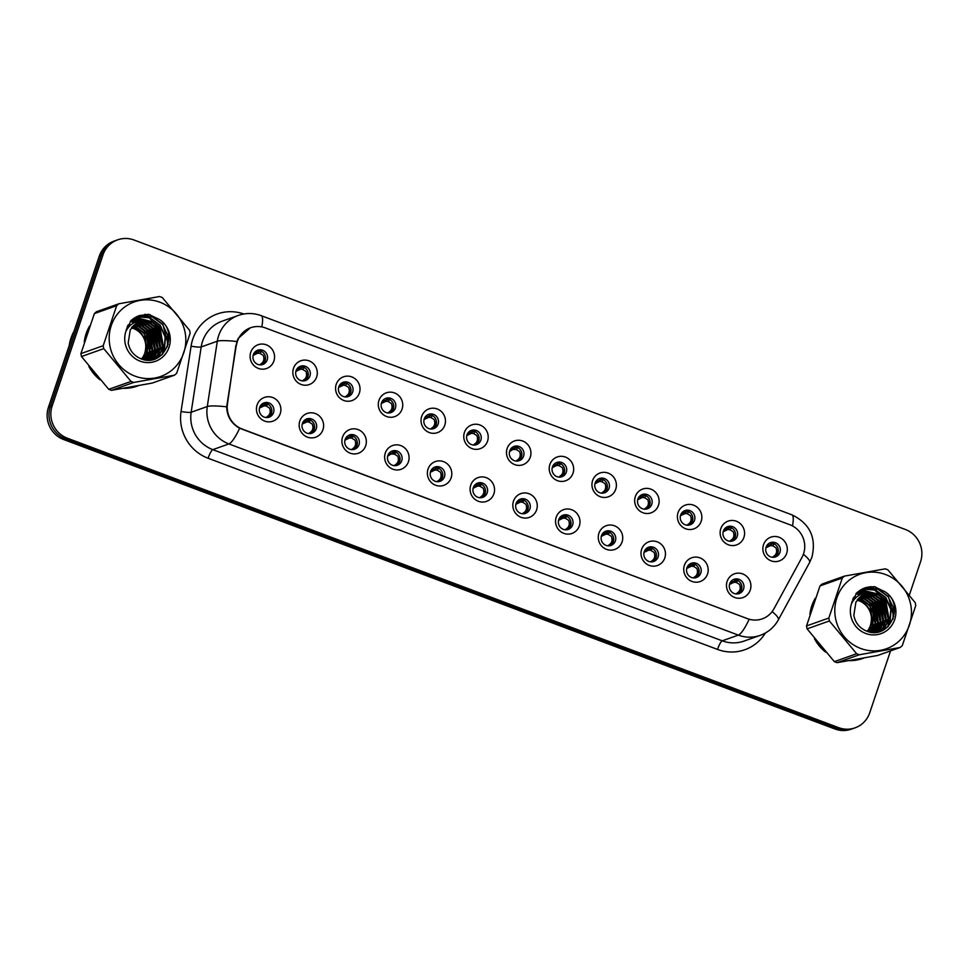 <?xml version="1.0" encoding="UTF-8"?>
<svg xmlns="http://www.w3.org/2000/svg" width="969" height="969" viewBox="0 0 969 969"><rect width="100%" height="100%" fill="white"/><g stroke="black" fill="none" stroke-linecap="round" stroke-linejoin="round"><path stroke-width="1.45" d="M322.968 429.679A12.621 12.185 -109.5 0 1 307.427 437.128A12.621 12.185 -109.5 0 1 299.821 420.994A12.621 12.185 -109.5 0 1 315.361 413.545A12.621 12.185 -109.5 0 1 322.968 429.679M302.389 423.465A7.57 7.304 70.5 0 0 311.861 433.204A7.57 7.304 70.5 0 0 314.465 420.8A7.57 7.304 70.5 0 0 302.389 423.465M365.688 445.716A12.621 12.185 -109.5 0 1 350.16 453.165A12.621 12.185 -109.5 0 1 342.554 437.031A12.621 12.185 -109.5 0 1 358.094 429.582A12.621 12.185 -109.5 0 1 365.688 445.716M345.121 439.502A7.57 7.304 70.5 0 0 354.593 449.241A7.57 7.304 70.5 0 0 357.198 436.837A7.57 7.304 70.5 0 0 345.121 439.502M408.421 461.753A12.621 12.185 -109.5 0 1 392.881 469.202A12.621 12.185 -109.5 0 1 385.287 453.068A12.621 12.185 -109.5 0 1 400.827 445.607A12.621 12.185 -109.5 0 1 408.421 461.753M387.842 455.539A7.57 7.304 70.5 0 0 397.314 465.277A7.57 7.304 70.5 0 0 399.918 452.874A7.57 7.304 70.5 0 0 387.842 455.539M451.154 477.79A12.621 12.185 -109.5 0 1 435.614 485.239A12.621 12.185 -109.5 0 1 428.019 469.105A12.621 12.185 -109.5 0 1 443.548 461.644A12.621 12.185 -109.5 0 1 451.154 477.79M430.575 471.576A7.57 7.304 70.5 0 0 440.047 481.314A7.57 7.304 70.5 0 0 442.651 468.899A7.57 7.304 70.5 0 0 430.575 471.576M493.887 493.827A12.621 12.185 -109.5 0 1 478.347 501.276A12.621 12.185 -109.5 0 1 470.74 485.142A12.621 12.185 -109.5 0 1 486.281 477.681A12.621 12.185 -109.5 0 1 493.887 493.827M473.308 487.601A7.57 7.304 70.5 0 0 482.78 497.351A7.57 7.304 70.5 0 0 485.384 484.936A7.57 7.304 70.5 0 0 473.308 487.601M536.608 509.851A12.621 12.185 -109.5 0 1 521.068 517.313A12.621 12.185 -109.5 0 1 513.473 501.179A12.621 12.185 -109.5 0 1 529.013 493.718A12.621 12.185 -109.5 0 1 536.608 509.851M516.041 503.638A7.57 7.304 70.5 0 0 525.501 513.388A7.57 7.304 70.5 0 0 528.117 500.973A7.57 7.304 70.5 0 0 516.041 503.638M579.341 525.888A12.621 12.185 -109.5 0 1 563.801 533.35A12.621 12.185 -109.5 0 1 556.206 517.204A12.621 12.185 -109.5 0 1 571.746 509.755A12.621 12.185 -109.5 0 1 579.341 525.888M558.762 519.675A7.57 7.304 70.5 0 0 568.234 529.413A7.57 7.304 70.5 0 0 570.838 517.01A7.57 7.304 70.5 0 0 558.762 519.675M622.074 541.925A12.621 12.185 -109.5 0 1 606.533 549.387A12.621 12.185 -109.5 0 1 598.927 533.241A12.621 12.185 -109.5 0 1 614.467 525.792A12.621 12.185 -109.5 0 1 622.074 541.925M601.495 535.712A7.57 7.304 70.5 0 0 610.967 545.45A7.57 7.304 70.5 0 0 613.571 533.047A7.57 7.304 70.5 0 0 601.495 535.712M664.795 557.962A12.621 12.185 -109.5 0 1 649.266 565.424A12.621 12.185 -109.5 0 1 641.66 549.278A12.621 12.185 -109.5 0 1 657.2 541.828A12.621 12.185 -109.5 0 1 664.795 557.962M644.228 551.749A7.57 7.304 70.5 0 0 653.7 561.487A7.57 7.304 70.5 0 0 656.304 549.084A7.57 7.304 70.5 0 0 644.228 551.749M707.527 573.999A12.621 12.185 -109.5 0 1 691.987 581.448A12.621 12.185 -109.5 0 1 684.393 565.315A12.621 12.185 -109.5 0 1 699.933 557.865A12.621 12.185 -109.5 0 1 707.527 573.999M686.948 567.786A7.57 7.304 70.5 0 0 696.42 577.524A7.57 7.304 70.5 0 0 699.024 565.121A7.57 7.304 70.5 0 0 686.948 567.786M750.26 590.036A12.621 12.185 -109.5 0 1 734.72 597.485A12.621 12.185 -109.5 0 1 727.125 581.352A12.621 12.185 -109.5 0 1 742.666 573.902A12.621 12.185 -109.5 0 1 750.26 590.036M729.681 583.822A7.57 7.304 70.5 0 0 739.153 593.561A7.57 7.304 70.5 0 0 741.757 581.158A7.57 7.304 70.5 0 0 729.681 583.822M280.235 413.642A12.621 12.185 -109.5 0 1 264.694 421.091A12.621 12.185 -109.5 0 1 257.1 404.957A12.621 12.185 -109.5 0 1 272.64 397.508A12.621 12.185 -109.5 0 1 280.235 413.642M259.656 407.428A7.57 7.304 70.5 0 0 269.128 417.167A7.57 7.304 70.5 0 0 271.732 404.763A7.57 7.304 70.5 0 0 259.656 407.428M316.633 376.989A12.621 12.185 -109.5 0 1 301.093 384.451A12.621 12.185 -109.5 0 1 293.498 368.305A12.621 12.185 -109.5 0 1 309.038 360.856A12.621 12.185 -109.5 0 1 316.633 376.989M296.054 370.776A7.57 7.304 70.5 0 0 305.526 380.514A7.57 7.304 70.5 0 0 308.13 368.111A7.57 7.304 70.5 0 0 296.054 370.776M359.366 393.026A12.621 12.185 -109.5 0 1 343.825 400.488A12.621 12.185 -109.5 0 1 336.219 384.342A12.621 12.185 -109.5 0 1 351.759 376.893A12.621 12.185 -109.5 0 1 359.366 393.026M338.787 386.813A7.57 7.304 70.5 0 0 348.259 396.551A7.57 7.304 70.5 0 0 350.863 384.148A7.57 7.304 70.5 0 0 338.787 386.813M402.087 409.063A12.621 12.185 -109.5 0 1 386.546 416.513A12.621 12.185 -109.5 0 1 378.952 400.379A12.621 12.185 -109.5 0 1 394.492 392.929A12.621 12.185 -109.5 0 1 402.087 409.063M381.52 402.85A7.57 7.304 70.5 0 0 390.991 412.588A7.57 7.304 70.5 0 0 393.596 400.185A7.57 7.304 70.5 0 0 381.52 402.85M444.819 425.1A12.621 12.185 -109.5 0 1 429.279 432.549A12.621 12.185 -109.5 0 1 421.685 416.416A12.621 12.185 -109.5 0 1 437.225 408.966A12.621 12.185 -109.5 0 1 444.819 425.1M424.24 418.887A7.57 7.304 70.5 0 0 433.712 428.625A7.57 7.304 70.5 0 0 436.316 416.222A7.57 7.304 70.5 0 0 424.24 418.887M487.552 441.137A12.621 12.185 -109.5 0 1 472.012 448.586A12.621 12.185 -109.5 0 1 464.417 432.453A12.621 12.185 -109.5 0 1 479.946 424.991A12.621 12.185 -109.5 0 1 487.552 441.137M466.973 434.924A7.57 7.304 70.5 0 0 476.445 444.662A7.57 7.304 70.5 0 0 479.049 432.259A7.57 7.304 70.5 0 0 466.973 434.924M530.285 457.174A12.621 12.185 -109.5 0 1 514.745 464.623A12.621 12.185 -109.5 0 1 507.138 448.49A12.621 12.185 -109.5 0 1 522.679 441.028A12.621 12.185 -109.5 0 1 530.285 457.174M509.706 450.96A7.57 7.304 70.5 0 0 519.178 460.699A7.57 7.304 70.5 0 0 521.782 448.284A7.57 7.304 70.5 0 0 509.706 450.96M573.006 473.211A12.621 12.185 -109.5 0 1 557.466 480.66A12.621 12.185 -109.5 0 1 549.871 464.526A12.621 12.185 -109.5 0 1 565.411 457.065A12.621 12.185 -109.5 0 1 573.006 473.211M552.439 466.997A7.57 7.304 70.5 0 0 561.899 476.736A7.57 7.304 70.5 0 0 564.503 464.321A7.57 7.304 70.5 0 0 552.439 466.997M615.739 489.236A12.621 12.185 -109.5 0 1 600.199 496.697A12.621 12.185 -109.5 0 1 592.604 480.563A12.621 12.185 -109.5 0 1 608.144 473.102A12.621 12.185 -109.5 0 1 615.739 489.236M595.16 483.022A7.57 7.304 70.5 0 0 604.632 492.773A7.57 7.304 70.5 0 0 607.236 480.358A7.57 7.304 70.5 0 0 595.16 483.022M658.472 505.273A12.621 12.185 -109.5 0 1 642.931 512.734A12.621 12.185 -109.5 0 1 635.325 496.588A12.621 12.185 -109.5 0 1 650.865 489.139A12.621 12.185 -109.5 0 1 658.472 505.273M637.893 499.059A7.57 7.304 70.5 0 0 647.365 508.798A7.57 7.304 70.5 0 0 649.969 496.394A7.57 7.304 70.5 0 0 637.893 499.059M701.193 521.31A12.621 12.185 -109.5 0 1 685.664 528.771A12.621 12.185 -109.5 0 1 678.058 512.625A12.621 12.185 -109.5 0 1 693.598 505.176A12.621 12.185 -109.5 0 1 701.193 521.31M680.626 515.096A7.57 7.304 70.5 0 0 690.098 524.835A7.57 7.304 70.5 0 0 692.702 512.431A7.57 7.304 70.5 0 0 680.626 515.096M743.926 537.347A12.621 12.185 -109.5 0 1 728.385 544.808A12.621 12.185 -109.5 0 1 720.791 528.662A12.621 12.185 -109.5 0 1 736.331 521.213A12.621 12.185 -109.5 0 1 743.926 537.347M723.346 531.133A7.57 7.304 70.5 0 0 732.818 540.872A7.57 7.304 70.5 0 0 735.423 528.468A7.57 7.304 70.5 0 0 723.346 531.133M786.658 553.384A12.621 12.185 -109.5 0 1 771.118 560.845A12.621 12.185 -109.5 0 1 763.524 544.699A12.621 12.185 -109.5 0 1 779.052 537.25A12.621 12.185 -109.5 0 1 786.658 553.384M766.079 547.17A7.57 7.304 70.5 0 0 775.551 556.909A7.57 7.304 70.5 0 0 778.155 544.505A7.57 7.304 70.5 0 0 766.079 547.17M273.9 360.952A12.621 12.185 -109.5 0 1 258.36 368.414A12.621 12.185 -109.5 0 1 250.765 352.268A12.621 12.185 -109.5 0 1 266.305 344.819A12.621 12.185 -109.5 0 1 273.9 360.952M253.321 354.739A7.57 7.304 70.5 0 0 262.793 364.477A7.57 7.304 70.5 0 0 265.397 352.074A7.57 7.304 70.5 0 0 253.321 354.739M305.792 419.383A7.57 7.304 -109.5 0 1 310.795 433.494M348.525 435.42A7.57 7.304 -109.5 0 1 353.528 449.531M391.258 451.457A7.57 7.304 -109.5 0 1 396.26 465.556M433.991 467.482A7.57 7.304 -109.5 0 1 438.981 481.593M476.712 483.519A7.57 7.304 -109.5 0 1 481.714 497.63M519.445 499.556A7.57 7.304 -109.5 0 1 524.447 513.667M562.177 515.593A7.57 7.304 -109.5 0 1 567.18 529.704M604.898 531.63A7.57 7.304 -109.5 0 1 609.901 545.741M647.631 547.667A7.57 7.304 -109.5 0 1 652.634 561.778M690.364 563.704A7.57 7.304 -109.5 0 1 695.367 577.815M733.097 579.741A7.57 7.304 -109.5 0 1 738.087 593.852M263.071 403.346A7.57 7.304 -109.5 0 1 268.074 417.457M299.469 366.694A7.57 7.304 -109.5 0 1 304.46 380.805M342.19 382.731A7.57 7.304 -109.5 0 1 347.193 396.842M384.923 398.768A7.57 7.304 -109.5 0 1 389.926 412.879M427.656 414.805A7.57 7.304 -109.5 0 1 432.658 428.916M470.377 430.842A7.57 7.304 -109.5 0 1 475.379 444.941M513.11 446.866A7.57 7.304 -109.5 0 1 518.112 460.978M555.843 462.903A7.57 7.304 -109.5 0 1 560.845 477.014M598.576 478.94A7.57 7.304 -109.5 0 1 603.578 493.051M641.296 494.977A7.57 7.304 -109.5 0 1 646.299 509.088M684.029 511.014A7.57 7.304 -109.5 0 1 689.032 525.125M726.762 527.051A7.57 7.304 -109.5 0 1 731.765 541.162M769.483 543.088A7.57 7.304 -109.5 0 1 774.485 557.199M256.737 350.657A7.57 7.304 -109.5 0 1 261.739 364.768M236.497 345.134A22.711 21.924 -109.5 0 1 237.417 341.33A22.711 21.924 -109.5 0 1 250.656 327.74A22.711 21.924 -109.5 0 1 265.385 327.91L789.868 524.738A22.711 21.924 -109.5 0 1 801.993 557.357L773.94 608.835A22.711 21.924 -109.5 0 1 762.264 618.852A22.711 21.924 -109.5 0 1 747.535 618.682L242.093 429.001A22.711 21.924 -109.5 0 1 227.485 403.758L235.903 345.352M89.657 325.959A40.795 39.39 70.5 0 0 86.132 333.639A40.795 39.39 70.5 0 0 84.279 341.984M88.833 366.367A40.795 39.39 70.5 0 0 99.977 379.775M123.487 388.315A40.795 39.39 70.5 0 0 137.174 386.134A40.795 39.39 70.5 0 0 138.482 385.65M136.35 386.413A40.795 39.39 70.5 0 0 138.046 385.723M815.28 598.285A40.795 39.39 70.5 0 0 811.768 605.964A40.795 39.39 70.5 0 0 809.902 614.298M814.469 638.692A40.795 39.39 70.5 0 0 825.612 652.101M849.123 660.628A40.795 39.39 70.5 0 0 862.81 658.448A40.795 39.39 70.5 0 0 864.106 657.963M861.974 658.738A40.795 39.39 70.5 0 0 863.67 658.048M747.535 618.682L239.658 428.262C231.361 423.623 227.037 416.464 226.673 406.81L236.884 341.463L238.253 338.375L250.353 327.788M909.419 594.845L920.55 561.754A25.23 24.358 70.5 0 0 905.349 529.474L134.061 240.021A25.23 24.358 70.5 0 0 117.685 239.827L113.967 241.148A25.23 24.358 70.5 0 0 99.262 256.252L48.45 407.246A25.23 24.358 70.5 0 0 63.651 439.526L834.939 728.979L836.804 728.313A25.23 24.358 70.5 0 0 853.168 728.506A25.23 24.358 70.5 0 1 836.804 728.313L65.504 438.86L836.804 728.313L838.657 727.658A25.23 24.358 70.5 0 0 855.033 727.852A25.23 24.358 70.5 0 0 869.738 712.748L890.547 650.889M48.45 407.246L50.303 406.58A25.23 24.358 70.5 0 0 65.504 438.86A25.23 24.358 70.5 0 1 50.303 406.58L101.127 255.598L50.303 406.58L52.169 405.926A25.23 24.358 70.5 0 0 67.37 438.206L838.657 727.658M115.832 240.494A25.23 24.358 70.5 0 0 101.127 255.598A25.23 24.358 70.5 0 1 115.832 240.494M162.744 353.988A40.795 39.39 70.5 0 0 163.058 346.902M162.974 345.4A40.795 39.39 70.5 0 0 161.193 336.086M159.4 331.362A40.795 39.39 70.5 0 0 154.834 323.537M153.986 322.435A40.795 39.39 70.5 0 0 145.411 314.319M888.367 626.301A40.795 39.39 70.5 0 0 888.694 619.215M888.597 617.713A40.795 39.39 70.5 0 0 886.817 608.399M885.036 603.687A40.795 39.39 70.5 0 0 880.458 595.85M879.622 594.76A40.795 39.39 70.5 0 0 871.046 586.645M117.685 239.827A25.23 24.358 70.5 0 0 102.98 254.932L52.169 405.926M834.939 728.979A25.23 24.358 70.5 0 0 851.315 729.173L855.033 727.852M253.139 355.393L257.403 353.334L259.244 351.396L257.403 353.334M258.226 353.225L259.874 353.322L261.569 351.456M263.229 355.381C264.658 359.402 263.641 362.442 260.152 364.501L265.07 360.662L263.229 355.381L259.874 353.322M253.902 353.455L256.482 352.571L256.494 350.802L256.628 352.05M256.628 352.11L254.726 352.195M259.244 351.396L253.587 354.073M261.751 351.25L259.983 351.275M259.474 408.082L263.738 406.023L265.567 404.085L259.922 406.762M267.529 403.952L263.738 406.023M260.225 406.144L262.817 405.248L262.817 403.479L262.962 404.763M262.962 404.788L261.061 404.872M264.561 405.902L266.209 406.011L267.892 404.134M269.552 408.07C270.993 412.091 269.963 415.132 266.487 417.191L271.405 413.339L269.552 408.07L266.209 406.011M265.567 404.085L266.318 403.964M295.872 371.43L300.136 369.371L301.965 367.433L300.136 369.371M300.959 369.25L302.607 369.359L304.29 367.493M305.95 371.418C307.391 375.439 306.361 378.479 302.885 380.538L307.803 376.699L305.95 371.418L302.607 369.359M296.623 369.492L299.215 368.608L299.215 366.839L299.36 368.111M299.36 368.147L297.459 368.232M301.965 367.433L296.32 370.11M304.472 367.287L302.716 367.312M338.593 387.467L342.856 385.408L344.698 383.47L342.856 385.408M343.68 385.287L345.327 385.396L347.023 383.53M348.683 387.455C350.124 391.476 349.094 394.516 345.618 396.575L350.536 392.736L348.683 387.455L345.327 385.396M345.012 396.805L345.618 396.575M339.356 385.529L341.948 384.645L341.948 382.864L342.081 384.124M342.093 384.184L340.192 384.269M344.698 383.47L339.053 386.134M347.205 383.324L345.436 383.349M381.326 403.504L385.589 401.445L387.43 399.507L385.589 401.445M386.413 401.323L388.06 401.432L389.756 399.555M391.415 403.492C392.845 407.513 391.827 410.553 388.339 412.612L393.257 408.773L391.415 403.492L388.06 401.432M382.089 401.566L384.681 400.669L382.912 400.294M387.43 399.507L381.774 402.171M389.938 399.361L388.169 399.385M424.059 419.541L428.322 417.482L430.163 415.544L428.322 417.482M429.146 417.36L430.793 417.469L432.489 415.592M434.136 419.529C435.578 423.55 434.548 426.59 431.072 428.649L435.989 424.81L434.136 419.529L430.793 417.469M424.81 417.603L427.402 416.706L425.645 416.331M430.163 415.544L424.507 418.208M432.658 415.398L430.902 415.422M302.195 424.119L306.47 422.06L308.299 420.122L302.655 422.787M310.262 419.989L306.47 422.06M302.958 422.181L305.55 421.285L305.55 419.516L305.683 420.776M305.695 420.825L303.794 420.909M307.282 421.939L308.929 422.048L310.625 420.171M312.284 424.107C313.726 428.128 312.696 431.169 309.22 433.228L314.138 429.376L312.284 424.107L308.929 422.048M308.299 420.122L309.038 420.001M344.928 440.156L349.191 438.097L351.032 436.159L345.376 438.824M352.982 436.026L349.191 438.097M345.691 438.218L348.283 437.322L346.514 436.946M350.015 437.976L351.662 438.085L353.358 436.207M355.017 440.144C356.447 444.165 355.429 447.206 351.941 449.265L356.871 445.413L355.017 440.144L351.662 438.085M351.032 436.159L351.771 436.038M387.661 456.193L393.765 452.196L388.109 454.861M395.715 452.051L391.924 454.122M388.412 454.255L391.004 453.359L389.247 452.983M392.748 454.013L394.395 454.122L396.091 452.244M397.75 456.169C399.18 460.202 398.162 463.243 394.674 465.302L399.591 461.45L397.75 456.169L394.395 454.122M393.765 452.196L394.504 452.075M162.332 353.939A40.371 38.978 70.5 0 0 162.683 347.823M162.635 346.49A40.371 38.978 70.5 0 0 161.702 339.598M157.499 328.455A40.371 38.978 70.5 0 0 153.889 322.968M153.126 322.023A40.371 38.978 70.5 0 0 144.769 314.38M88.76 328.443A40.371 38.978 70.5 0 0 86.52 333.784A40.371 38.978 70.5 0 0 85.066 339.453M74.007 331.289A42.055 40.601 70.5 0 0 70.979 338.169A42.055 40.601 70.5 0 0 69.211 345.533M145.144 357.767L145.641 356.447M147.482 360.105A27.423 26.478 70.5 0 0 147.772 359.487M148.233 358.373A27.423 26.478 70.5 0 0 148.693 357.125A27.423 26.478 70.5 0 0 148.826 356.725M149.081 355.877A27.423 26.478 70.5 0 0 149.941 351.553M150.122 348.973A27.423 26.478 70.5 0 0 141.813 328.249M140.166 326.735A27.423 26.478 70.5 0 0 137.223 324.567M136.617 324.191A27.423 26.478 70.5 0 0 135.708 323.67M133.916 322.774A27.423 26.478 70.5 0 0 130.33 321.417M145.096 338.944L145.435 341.585M127.351 388.218A40.371 38.978 70.5 0 0 135.381 386.328L136.048 386.086M90.492 368.474A40.371 38.978 70.5 0 0 98.22 377.777M126.031 387.866A40.371 38.978 70.5 0 0 135.939 386.11M145.483 356.107L144.236 359.172L149.432 351.372L146.295 332.343L138.506 326.541L133.625 325.378M887.967 626.265A40.371 38.978 70.5 0 0 888.307 620.148M888.258 618.816A40.371 38.978 70.5 0 0 887.338 611.911M883.134 600.768A40.371 38.978 70.5 0 0 879.513 595.293M878.75 594.336A40.371 38.978 70.5 0 0 870.392 586.693M814.396 600.768A40.371 38.978 70.5 0 0 812.155 606.109A40.371 38.978 70.5 0 0 810.69 611.766M870.78 630.08L871.264 628.76M873.117 632.418A27.423 26.478 70.5 0 0 873.396 631.8M873.868 630.686A27.423 26.478 70.5 0 0 874.317 629.438A27.423 26.478 70.5 0 0 874.45 629.038M874.704 628.191A27.423 26.478 70.5 0 0 875.576 623.866M875.758 621.286A27.423 26.478 70.5 0 0 867.449 600.574M865.789 599.06A27.423 26.478 70.5 0 0 862.846 596.88M862.253 596.516A27.423 26.478 70.5 0 0 861.332 595.983M859.551 595.087A27.423 26.478 70.5 0 0 855.954 593.743M870.731 611.257L871.058 613.898M852.986 660.531A40.371 38.978 70.5 0 0 861.017 658.641L861.683 658.411M816.128 640.788A40.371 38.978 70.5 0 0 823.856 650.09M851.666 660.192A40.371 38.978 70.5 0 0 861.574 658.423M871.107 628.421L869.871 631.497L875.068 623.685L871.93 604.656L864.142 598.866L859.249 597.703M141.631 358.845A19.235 18.568 70.5 0 0 144.841 352.995A19.235 18.568 70.5 0 0 133.262 328.406A19.235 18.568 70.5 0 0 131.469 327.825M128.078 327.268A19.235 18.568 70.5 0 0 127.06 327.231M135.066 376.154A39.535 38.166 70.5 0 0 183.759 352.789A39.535 38.166 70.5 0 0 159.946 302.231A39.535 38.166 70.5 0 0 111.253 325.584A39.535 38.166 70.5 0 0 135.066 376.154M80.911 353.612L103.198 345.715L116.668 305.683A45.422 43.859 70.5 0 1 118.848 303.781L96.561 311.691A45.422 43.859 70.5 0 0 94.381 313.581L80.911 353.612A45.422 43.859 70.5 0 0 81.469 356.544L108.734 389.32L131.021 381.423A45.422 43.859 70.5 0 0 132.378 381.956A45.422 43.859 70.5 0 0 133.746 382.44L111.459 390.337L152.194 383.082L174.493 375.185L133.746 382.44M174.493 375.185A45.422 43.859 70.5 0 0 176.661 373.283L190.142 333.251A45.422 43.859 70.5 0 0 189.585 330.332L162.32 297.556A45.422 43.859 70.5 0 0 160.963 297.023A45.422 43.859 70.5 0 0 159.582 296.526L118.848 303.781M108.734 389.32A45.422 43.859 70.5 0 0 110.091 389.853A45.422 43.859 70.5 0 0 111.459 390.337M132.523 326.517L135.89 327.474C146.016 332.633 149.662 340.906 146.816 352.304L144.841 352.995C147.7 341.609 144.054 333.336 133.916 328.176L131.736 327.474M128.405 326.965L127.29 326.941M143.109 359.075L147.47 352.062L144.333 333.033L136.544 327.243L132.789 326.214M129.543 326.02L128.465 326.081M128.102 326.129L127.496 326.202M129.252 326.238L128.162 326.287M144.635 359.196L150.098 351.141L146.949 332.101L139.173 326.311L133.904 325.124M130.415 325.233L129.676 325.354M129.325 325.414L128.308 325.657M130.221 325.414L129.374 325.523M129.022 325.584L127.993 325.802M127.654 325.887L129.592 325.136L127.593 325.996M146.101 359.196L152.714 350.209L149.577 331.18L141.789 325.378L135.054 324.155M130.597 324.821L129.592 325.136M145.738 359.208L152.06 350.439L148.923 331.41L141.135 325.608L134.764 324.385M130.27 324.954L129.265 325.257M147.542 359.075L155.343 349.276L152.206 330.247L144.417 324.458L136.241 323.307M131.094 324.651L127.133 327.074M147.179 359.124L154.689 349.506L151.539 330.477L143.763 324.688L135.939 323.501M131.19 324.579L127.29 326.674M148.935 358.857L157.959 348.343L154.822 329.315L147.034 323.525L137.477 322.568M128.368 327.401L126.103 330.211M148.596 358.93L157.305 348.586L154.168 329.545L146.38 323.755L137.162 322.75M129.737 325.875L126.418 329.097M150.304 358.542L160.588 347.423L157.45 328.382L149.662 322.592L138.761 321.95M149.965 358.639L159.933 347.653L156.796 328.624L149.008 322.822L138.434 322.096M140.626 358.615L148.717 358.905L151.624 358.13L163.204 346.49L160.067 327.461L152.278 321.66L142.867 320.691L140.033 321.442L130.294 329.642L128.187 342.99C129.616 350.293 133.661 355.453 140.323 358.494C163.507 369.25 180.343 332.222 159.255 319.407L148.645 314.331L139.148 315.615L131.045 320.521L125.8 331.58A23.498 22.687 70.5 0 0 140.105 361.158A23.498 22.687 70.5 0 0 168.146 349.555A23.498 22.687 70.5 0 0 159.255 319.407M151.297 358.239L162.55 346.72L159.413 327.692L151.624 321.89L140.396 321.345M145.132 359.874L145.81 359.402M146.319 359.79L147.24 359.269M145.968 359.862L146.888 359.317M147.676 359.475L148.62 359.027M147.336 359.56L148.281 359.099M145.507 359.935L149.977 358.687M145.883 359.983L149.008 359.063M148.681 359.172L149.638 358.772M142.697 359.342L151.624 358.13M132.256 326.832L135.733 329M143.654 359.136A23.498 22.687 70.5 0 0 144.369 357.658M145.919 352.619A23.498 22.687 70.5 0 0 145.568 342.202M141.704 333.966A23.498 22.687 70.5 0 0 133.032 326.614M129.628 325.257A23.498 22.687 70.5 0 0 129.434 325.209A23.498 22.687 70.5 0 0 128.138 324.857M125.8 331.58C129.337 324.409 135.03 320.787 142.867 320.691M103.198 345.715A45.422 43.859 70.5 0 0 103.756 348.634L81.469 356.544M116.668 305.683L94.381 313.581M131.021 381.423L103.756 348.634M150.51 354.569L151.527 352.898M152.06 350.427L146.755 329.993L143.884 326.977M142.031 325.475L138.87 323.525M138.276 323.222L137.21 322.738M135.406 322.059L130.633 321.018M150.365 359.996L151.745 357.827M151.867 357.622L152.496 356.41M152.811 355.732L154.156 351.965M154.689 349.494L149.371 329.06L146.513 326.044M144.66 324.554L141.498 322.592M140.893 322.289L139.827 321.805M138.143 321.163L131.663 319.976M152.581 359.62L154.374 356.907M154.495 356.689L155.113 355.478M155.428 354.799L156.772 351.032M157.305 348.574L152 328.128L149.129 325.124M147.276 323.622L144.127 321.66M143.521 321.357L142.455 320.872M141.983 320.691L132.814 319.031M155.04 358.905L157.741 354.557M158.056 353.879L159.4 350.1M159.933 347.641L154.628 327.195L151.758 324.191M149.904 322.689L146.743 320.727M146.149 320.436L134.001 318.183M157.947 357.597L162.017 349.179M162.562 346.708L157.244 326.274L154.386 323.258M152.521 321.756L135.224 317.432M161.762 354.908L164.088 350.051L165.166 337.127L159.873 325.342L149.674 317.82L136.472 316.754M167.395 346.817L167.54 334.935L162.489 324.409L152.303 316.899L139.996 315.652L137.755 316.16M150.062 314.659L139.064 315.64M152.63 348.561L147.082 329.872L145.435 328.019M143.206 326.008L139.572 323.598M138.882 323.246L137.659 322.677M135.708 321.938L130.742 320.884M150.631 359.959L151.891 358.033M152.266 357.367L152.969 355.974M153.32 355.199L154.749 350.742M155.246 347.629L149.71 328.939L148.051 327.086M145.834 325.087L142.189 322.665M141.51 322.314L140.275 321.744M138.543 321.078L131.796 319.855M152.872 359.56L154.749 356.689M154.895 356.435L155.597 355.054M155.936 354.266L157.378 349.821M157.874 346.708L152.327 328.007L150.679 326.165M148.451 324.155L144.817 321.744M144.127 321.381L142.903 320.812M142.588 320.678L132.959 318.922M155.367 358.784L158.213 354.121M158.565 353.346L159.994 348.888M160.491 345.776L154.955 327.086L153.308 325.233M151.079 323.222L147.433 320.812M146.755 320.448L134.158 318.086M158.371 357.367L162.622 347.956M163.119 344.843L157.572 326.153L155.924 324.3M153.708 322.289L135.381 317.335M162.344 354.375L164.415 349.93L165.493 337.006L160.2 325.221L150.001 317.711L136.629 316.681M168.182 344.443L162.816 324.288L152.63 316.778L140.323 315.531L137.913 316.088M146.876 353.564L148.305 353.951M148.766 354.085L150.086 354.448M867.267 631.158A19.235 18.568 70.5 0 0 870.477 625.32A19.235 18.568 70.5 0 0 858.897 600.719A19.235 18.568 70.5 0 0 857.093 600.15M853.701 599.581A19.235 18.568 70.5 0 0 852.696 599.545M860.69 648.467A39.535 38.166 70.5 0 0 909.382 625.114A39.535 38.166 70.5 0 0 885.569 574.544A39.535 38.166 70.5 0 0 836.877 597.897A39.535 38.166 70.5 0 0 860.69 648.467M806.535 625.938L828.834 618.04L842.303 577.996A45.422 43.859 70.5 0 1 844.471 576.107L822.184 584.004A45.422 43.859 70.5 0 0 820.016 585.906L806.535 625.938A45.422 43.859 70.5 0 0 807.092 628.857L834.357 661.633L856.644 653.736A45.422 43.859 70.5 0 0 858.001 654.269A45.422 43.859 70.5 0 0 859.382 654.753L837.095 662.663L877.829 655.407L900.116 647.498L859.382 654.753M900.116 647.498A45.422 43.859 70.5 0 0 902.296 645.608L915.766 605.577A45.422 43.859 70.5 0 0 915.208 602.645L887.943 569.869A45.422 43.859 70.5 0 0 886.587 569.336A45.422 43.859 70.5 0 0 885.218 568.851L844.471 576.107M834.357 661.633A45.422 43.859 70.5 0 0 835.714 662.166A45.422 43.859 70.5 0 0 837.095 662.663M858.159 598.83L861.514 599.787C871.652 604.947 875.298 613.232 872.439 624.617L870.477 625.32C873.323 613.922 869.678 605.649 859.551 600.489L857.371 599.787M854.04 599.278L852.914 599.254M868.745 631.4L873.105 624.387L869.956 605.359L862.18 599.557L858.425 598.539M855.179 598.333L854.089 598.406M853.737 598.442L853.12 598.527M854.888 598.563L853.798 598.6M870.259 631.509L875.722 623.455L872.584 604.426L864.796 598.624L859.527 597.437M856.039 597.546L855.3 597.667M854.961 597.728L853.931 597.97M855.845 597.728L854.997 597.837M854.646 597.897L853.616 598.115M871.737 631.509L878.35 622.522L875.213 603.493L867.425 597.703L860.678 596.468M856.221 597.134L853.217 598.309M871.373 631.522L877.696 622.764L874.547 603.723L866.77 597.934L860.387 596.698M855.906 597.267L854.9 597.57M855.227 597.449L853.265 598.212M873.166 631.4L880.966 621.601L877.829 602.561L870.041 596.771L861.877 595.62M856.729 596.965L852.756 599.387M872.815 631.437L880.312 621.832L877.175 602.791L869.387 597.001L861.574 595.826M856.814 596.892L852.926 598.987M874.571 631.182L883.595 620.669L880.458 601.628L872.669 595.838L863.113 594.893M853.992 599.714L851.727 602.536M874.22 631.243L882.941 620.899L879.804 601.87L872.015 596.068L862.798 595.063M855.361 598.188L852.042 601.41M875.928 630.867L886.211 619.736L883.074 600.707L875.286 594.905L864.384 594.263M875.588 630.952L885.557 619.966L882.42 600.937L874.632 595.148L864.069 594.409M866.25 630.94L874.341 631.219L877.26 630.444L888.839 618.803L885.702 599.775L877.914 593.985L868.503 593.004L865.656 593.755L855.93 601.967L853.822 615.303C855.252 622.607 859.297 627.779 865.959 630.807C889.13 641.575 905.967 604.547 884.879 591.72L874.28 586.645L864.772 587.929L856.669 592.846L851.424 603.893A23.498 22.687 70.5 0 0 865.741 633.484A23.498 22.687 70.5 0 0 893.781 621.868A23.498 22.687 70.5 0 0 884.879 591.72M876.933 630.565L888.185 619.034L885.048 600.005L877.26 594.215L866.02 593.658M870.756 632.188L871.446 631.727M871.943 632.115L872.863 631.582M871.603 632.176L872.512 631.631M873.311 631.788L874.256 631.34M872.972 631.885L873.905 631.413M871.143 632.248L875.613 631.001M871.519 632.297L874.632 631.376M874.304 631.485L875.273 631.098M868.333 631.655L877.26 630.444M857.892 599.145L861.356 601.313M869.29 631.449A23.498 22.687 70.5 0 0 869.992 629.971M871.543 624.932A23.498 22.687 70.5 0 0 871.204 614.528M867.34 606.279A23.498 22.687 70.5 0 0 858.655 598.927M855.046 597.522A23.498 22.687 70.5 0 0 853.774 597.183M851.424 603.893C854.973 596.734 860.654 593.101 868.503 593.004M828.834 618.04A45.422 43.859 70.5 0 0 829.379 620.959L807.092 628.857M842.303 577.996L820.016 585.906M856.644 653.736L829.379 620.959M876.146 626.882L877.163 625.211M877.696 622.752L872.379 602.306L869.52 599.29M867.667 597.8L864.505 595.838M863.9 595.535L862.834 595.051M861.041 594.372L856.269 593.343M876 632.309L877.369 630.153M877.502 629.935L878.12 628.724M878.435 628.057L879.779 624.278M880.312 621.819L875.007 601.374L872.136 598.37M870.283 596.868L867.134 594.905M866.528 594.615L865.462 594.13M863.779 593.488L857.286 592.289M878.205 631.945L879.997 629.22M880.118 629.002L880.748 627.803M881.063 627.125L882.408 623.346M882.941 620.887L877.635 600.441L874.765 597.437M872.912 595.935L869.75 593.985M869.157 593.682L868.079 593.198M867.618 593.004L858.449 591.356M880.664 631.231L883.365 626.87M883.68 626.192L885.024 622.425M885.569 619.954L880.252 599.52L877.393 596.504M875.528 595.002L872.379 593.052M871.773 592.749L859.636 590.509M883.583 629.911L887.652 621.492M888.185 619.021L882.88 598.588L880.009 595.572M878.156 594.082L860.847 589.746M887.398 627.234L889.712 622.364L890.79 609.44L885.496 597.655L875.31 590.145L862.095 589.067M893.03 619.13L893.176 607.26L888.125 596.722L877.926 589.213L865.632 587.965L863.379 588.474M875.697 586.972L868.248 587.032L864.687 587.965M878.253 620.887L872.718 602.185L871.058 600.332M868.842 598.333L865.196 595.911M864.518 595.56L863.282 594.99M861.344 594.251L856.378 593.198M876.267 632.285L877.514 630.347M877.902 629.68L878.604 628.3M878.944 627.524L880.385 623.067M880.882 619.954L875.334 601.264L873.687 599.411M871.458 597.401L867.824 594.99M867.134 594.627L865.911 594.058M864.178 593.391L857.432 592.168M878.495 631.873L880.385 629.002M880.518 628.748L881.221 627.367M881.572 626.592L883.001 622.134M883.498 619.021L877.962 600.332L876.315 598.479M874.086 596.468L870.441 594.058M869.762 593.706L868.527 593.125M868.224 593.004L858.595 591.247M881.003 631.11L883.849 626.434M884.188 625.659L885.63 621.202M886.126 618.089L880.579 599.399L878.931 597.546M876.715 595.535L873.069 593.125M872.379 592.774L859.782 590.412M883.994 629.68L888.246 620.281M888.743 617.156L883.207 598.467L881.56 596.613M879.331 594.615L861.005 589.661M887.979 626.689L890.039 622.243L891.129 609.331L885.823 597.546L875.637 590.024L862.265 588.995M893.806 616.756L888.452 596.613L878.253 589.091L865.959 587.844L863.549 588.413M872.5 625.877L873.929 626.277M874.389 626.398L875.722 626.773M466.792 435.578L471.055 433.506L472.884 431.58L471.055 433.506M471.867 433.397L473.526 433.506L475.21 431.629M476.869 435.553C478.311 439.587 477.281 442.627 473.805 444.686L478.722 440.847L476.869 435.553L473.526 433.506M467.542 433.64L470.135 432.743L470.135 430.975L470.28 432.259M470.28 432.283L468.378 432.368M472.884 431.58L467.24 434.245M475.391 431.435L473.623 431.459M509.512 451.615L515.617 447.617L513.776 449.543M514.6 449.434L516.247 449.543L517.943 447.666M519.602 451.59C521.031 455.624 520.014 458.664 516.525 460.723L521.455 456.871L519.602 451.59L516.247 449.543M510.275 449.677L512.867 448.78L512.867 447.012L513.013 448.296M513.013 448.32L511.099 448.405M515.617 447.617L509.973 450.282M518.124 447.472L516.356 447.496M552.245 467.652L556.509 465.58L558.35 463.642L556.509 465.58M557.332 465.471L558.98 465.568L560.676 463.703M562.335 467.627C563.764 471.661 562.747 474.701 559.258 476.76L564.176 472.908L562.335 467.627L558.98 465.568M553.008 465.714L555.588 464.817L553.832 464.442M558.35 463.642L552.693 466.319M560.857 463.509L559.089 463.533M430.393 472.23L434.657 470.159L436.486 468.233L430.842 470.898M438.448 468.088L437.225 468.112M431.144 470.292L433.737 469.396L431.98 469.02M436.486 468.233L434.657 470.159M435.481 470.05L437.128 470.147L438.812 468.281M440.471 472.206C441.912 476.239 440.883 479.28 437.407 481.339L442.324 477.487L440.471 472.206L437.128 470.147M473.114 488.267L477.378 486.196L479.219 484.258L473.562 486.935M481.181 484.125L477.378 486.196M473.877 486.329L476.469 485.433L476.469 483.664L476.615 484.948M476.615 484.972L474.701 485.057M478.202 486.087L479.849 486.184L481.545 484.318M483.204 488.243C484.633 492.264 483.616 495.316 480.127 497.376L485.057 493.512L483.204 488.243L479.849 486.184M479.219 484.258L479.958 484.137M515.847 504.304L520.111 502.233L521.952 500.295L516.295 502.972M523.902 500.161L520.111 502.233M516.61 502.366L519.202 501.47L519.19 499.701L519.348 500.985M519.336 501.009L517.434 501.094M520.934 502.124L522.582 502.221L524.277 500.355M525.937 504.28C527.366 508.301 526.349 511.353 522.86 513.4L527.79 509.549L525.937 504.28L522.582 502.221M521.952 500.295L522.691 500.174M594.978 483.688L599.242 481.617L601.071 479.679L599.242 481.617M600.065 481.508L601.713 481.605L603.396 479.74M605.056 483.664C606.497 487.686 605.468 490.738 601.991 492.797L606.909 488.945L605.056 483.664L601.713 481.605M595.729 481.75L598.321 480.854L596.565 480.479M601.071 479.679L595.426 482.356M603.578 479.534L601.822 479.558M637.699 499.713L641.975 497.654L643.804 495.716L641.975 497.654M642.786 497.545L644.433 497.642L646.129 495.777M647.789 499.701C649.23 503.723 648.2 506.763 644.724 508.822L649.642 504.982L647.789 499.701L644.433 497.642M638.462 497.775L641.054 496.891L641.054 495.123L641.199 496.394M641.199 496.431L639.298 496.516M643.804 495.716L638.159 498.393M646.311 495.571L644.542 495.595M680.432 515.75L684.695 513.691L686.536 511.753L684.695 513.691M685.519 513.582L687.166 513.679L688.862 511.814M690.522 515.738C691.951 519.759 690.933 522.8 687.445 524.859L692.363 521.019L690.522 515.738L687.166 513.679M681.195 513.812L683.787 512.928L683.775 511.16M683.932 512.468L682.019 512.553M686.536 511.753L680.88 514.43M689.044 511.608L687.275 511.632M723.165 531.787L727.428 529.728L729.269 527.79L727.428 529.728M728.252 529.607L729.899 529.716L731.595 527.851M733.254 531.775C734.684 535.796 733.666 538.837 730.178 540.896L735.096 537.056L733.254 531.775L729.899 529.716M723.916 529.849L726.508 528.965L726.508 527.197L726.665 528.468M726.653 528.505L724.751 528.589M729.269 527.79L723.613 530.467M731.765 527.645L730.008 527.669M765.898 547.824L770.161 545.765L771.99 543.827L770.161 545.765M770.973 545.644L772.632 545.753L774.316 543.888M775.975 547.812C777.417 551.833 776.387 554.874 772.911 556.933L777.828 553.093L775.975 547.812L772.632 545.753M766.649 545.886L769.241 544.99L767.484 544.626M771.99 543.827L766.346 546.492M774.497 543.682L772.741 543.706M558.58 520.329L562.844 518.27L564.673 516.332L559.028 519.009M566.635 516.198L562.844 518.27M559.331 518.391L561.923 517.507L560.167 517.131M563.667 518.161L565.315 518.258L566.998 516.392M568.658 520.317C570.099 524.338 569.069 527.378 565.593 529.437L570.511 525.586L568.658 520.317L565.315 518.258M564.673 516.332L565.424 516.211M601.301 536.366L605.577 534.307L607.406 532.369L601.761 535.045M609.368 532.235L605.577 534.307M602.064 534.428L604.656 533.544L602.9 533.168M606.388 534.185L608.035 534.294L609.731 532.429M611.391 536.354C612.832 540.375 611.802 543.415 608.326 545.474L613.244 541.623L611.391 536.354L608.035 534.294M607.406 532.369L608.144 532.247M644.034 552.403L648.297 550.344L650.138 548.406L644.482 551.082M652.101 548.272L648.297 550.344M644.797 550.465L647.389 549.58L647.389 547.812L647.534 549.084M647.534 549.12L645.62 549.205M649.121 550.222L650.768 550.331L652.464 548.466M654.123 552.391C655.553 556.412 654.535 559.452 651.047 561.511L655.977 557.659L654.123 552.391L650.768 550.331M650.138 548.406L650.877 548.284M692.859 564.442L687.215 567.119M694.821 564.309L691.03 566.38L693.61 564.321M687.53 566.502L690.11 565.605L690.122 563.837L690.255 565.097M690.255 565.145L688.353 565.23M686.767 568.44L691.03 566.38M691.854 566.259L693.501 566.368L695.197 564.491M696.856 568.428C698.286 572.449 697.268 575.489 693.78 577.548L698.697 573.696L696.856 568.428L693.501 566.368M729.5 584.477L733.763 582.417L735.592 580.479L729.948 583.144M737.554 580.346L733.763 582.417M730.251 582.539L732.843 581.642L731.086 581.267M734.587 582.296L736.234 582.405L737.918 580.528M739.577 584.464C741.019 588.486 739.989 591.526 736.513 593.585L741.43 589.733L739.577 584.464L736.234 582.405M735.592 580.479L736.343 580.358M765.377 633.011A42.055 40.601 -109.5 0 1 717.52 649.424L208.093 458.24A8.406 1.696 -69.4 0 1 212.805 449.64L228.914 443.935A33.649 32.486 -109.5 0 1 207.281 406.532L217.31 341.221A33.649 32.486 -109.5 0 1 218.679 335.577A33.649 32.486 -109.5 0 1 238.289 315.446L222.18 321.151A33.649 32.486 70.5 0 0 202.569 341.294A33.649 32.486 70.5 0 0 201.201 346.926L191.159 412.249A33.649 32.486 70.5 0 0 212.805 449.64L722.232 640.824A33.649 32.486 70.5 0 0 744.059 641.078L760.168 635.373A33.649 32.486 -109.5 0 1 738.342 635.119L228.914 443.935A29.445 5.947 -69.4 0 0 239.658 428.262M236.872 341.512A29.445 3.731 8.7 0 0 217.31 341.221L201.201 346.926A8.406 1.066 -171.3 0 1 191.075 346.175A42.055 40.601 -109.5 0 1 243.825 314.004M792.485 525.925A29.445 5.947 -69.4 0 0 791.843 514.805L261.194 315.664A29.445 5.947 110.6 0 1 261.812 326.904M749.085 619.445A29.445 5.947 110.6 0 1 738.342 635.119L722.232 640.824A8.406 1.696 -69.4 0 0 717.52 649.424M772.136 611.633A29.445 5.802 28.6 0 1 778.349 619.857C774.207 627.258 768.151 632.43 760.168 635.373M208.093 458.24A42.055 40.601 -109.5 0 1 181.046 411.498A8.406 1.066 -171.3 0 0 191.159 412.249L207.281 406.532A29.445 3.731 8.7 0 1 226.673 406.81M803.386 554.268A29.445 5.802 28.6 0 1 809.599 562.492L778.349 619.857M181.046 411.498L191.075 346.175M102.98 254.932L99.262 256.252M67.37 438.206L63.651 439.526M562.068 516.986L561.923 515.738M604.789 533.023L604.656 531.775M250.656 327.74L248.972 328.334M809.599 562.492L811.937 557.139C816.564 537.662 809.866 523.551 791.843 514.805M261.194 315.664C253.599 312.89 245.956 312.817 238.289 315.446M683.787 511.147L683.932 512.431M561.935 515.738L562.068 517.01M604.656 531.763L604.801 533.047"/></g></svg>
